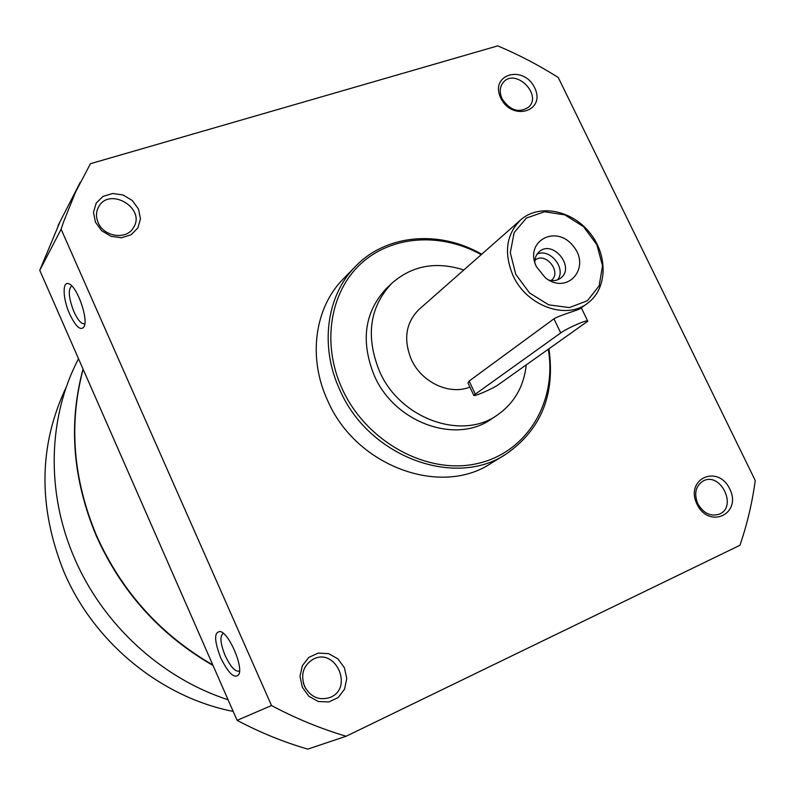 <?xml version="1.0" encoding="UTF-8"?>
<svg xmlns="http://www.w3.org/2000/svg" width="795" height="795" viewBox="0 0 795 795"><rect width="100%" height="100%" fill="white"/><g stroke="black" fill="none" stroke-linecap="round" stroke-linejoin="round"><path stroke-width="1.19" d="M83.058 369.069C68.281 423.576 72.663 479.107 96.185 535.661C121.327 591.798 160.282 635.066 213.04 665.495M78.536 358.754C48.197 416.202 45.554 491.737 74.382 557.931C102.615 624.284 161.474 678.264 228.066 699.739M755.25 480.538L558.259 77.513C538.871 65.24 518.698 54.696 497.75 45.871L90.471 163.691L75.585 192.012L63.421 222.272L61.116 229.228L271.522 705.543C295.8 718.481 320.683 728.707 346.153 736.24L739.956 545.271C747.151 524.273 752.239 502.698 755.25 480.538M60.072 221.656L39.75 270.3L61.116 229.228M69.682 314.095C75.893 326.964 80.702 331.167 84.101 326.715C88.543 318.964 77.155 286.568 69.016 283.875C62.139 280.287 62.676 298.731 69.682 314.095M220.672 657.743C228.642 673.802 234.724 679.337 238.937 674.339C243.111 666.081 229.358 634.052 220.603 631.568C213.964 631.478 213.984 640.204 220.672 657.743M39.75 270.3L237.099 720.35L271.522 705.543M237.099 720.35C260.054 732.493 283.616 742.083 307.774 749.129L346.153 736.24M696.986 504.169C709.21 529.649 742.242 513.888 729.78 488.955C717.885 463.853 684.674 478.828 696.986 504.169M95.44 222.183L101.72 230.779L111.052 236.334L121.555 237.745L131.115 234.754L137.863 227.976L140.486 218.794L138.489 209.006L132.278 200.519L123.076 194.984L112.671 193.493L103.082 196.365L96.225 203.063L93.482 212.275L95.44 222.183M302.329 687.278L308.877 696.281L318.338 701.528L328.782 701.965L338.133 697.553L344.543 689.195L346.769 678.572L344.404 667.76L337.935 658.876L328.613 653.649L318.248 653.102L308.877 657.376L302.358 665.663L300.003 676.336L302.329 687.278M500.79 98.083C512.209 121.913 546.314 111.101 534.628 87.728C523.507 64.246 489.253 74.362 500.79 98.083M343.758 278.449L342.734 279.512C314.611 308.142 307.735 357.909 327.639 400.531C355.812 466.367 441.046 497.362 491.459 463.038L505.004 454.74M481.7 254.231C439.327 229.715 385.764 234.118 354.918 266.991C326.427 295.998 319.54 346.56 339.863 389.967C368.642 456.986 455.316 488.687 506.375 453.895C541.137 429.479 555.337 394.539 548.967 349.065M481.214 254.658C441.165 232.319 392.015 235.201 361.01 263.592C330.014 291.894 321.448 343.738 342.148 388.785C366.177 441.871 427.094 475.012 476.96 463.644C527.025 452.743 557.186 401.873 548.341 349.502M502.092 98.779C510.151 110.634 519.056 113.377 528.804 106.997C542.349 94.367 515.508 68.002 503.474 82.163C499.697 86.705 499.23 92.24 502.092 98.779M305.668 688.549L303.332 683.054M304.475 686.254C310.497 697.086 318.994 700.822 329.975 697.483C353.974 688.4 335.768 647.09 313.21 659.194C303.342 665.345 300.43 674.359 304.475 686.254M83.157 369.278C68.569 423.656 73.001 479.027 96.453 535.393C121.506 591.331 160.292 634.529 212.822 664.978M66.472 386.668C38.707 444.803 37.822 506.445 63.829 571.585C93.681 642.38 160.829 697.275 233.183 711.416M98.133 222.59C103.867 237.039 126.713 240.189 133.471 227.628C146.419 208.141 108.945 186.149 98.441 207.207C95.957 212.027 95.847 217.154 98.133 222.59M697.801 503.762C703.416 513.351 710.591 516.81 719.326 514.146C737.75 506.962 720.707 471.634 703.356 480.876C695.635 485.745 693.787 493.377 697.801 503.762M223.514 633.446L222.938 633.605C219.708 636.507 220.454 643.851 225.174 655.617C230.351 666.498 234.972 671.686 239.047 671.189L239.563 670.871M71.938 286.091L71.391 286.23C67.903 289.867 68.748 298.354 73.915 311.68C77.91 320.276 81.478 324.31 84.598 323.764L84.866 323.635M536.466 266.782L545.36 277.803C567.59 295.432 591.4 267.686 573.255 246.092C555.953 223.802 523.895 241.332 536.466 266.782M515.776 274.315L529.53 292.967L548.719 304.853L569.409 307.585L587.396 300.729L599.162 285.803L602.511 265.858L596.906 244.8L583.5 226.645L564.847 214.869L544.505 211.768L526.389 218.049L514.136 232.637L510.301 252.731L515.776 274.315M513.103 275.716C526.668 306.055 566.328 320.296 587.714 303.153C607.559 288.714 608.205 255.155 589.681 232.627C571.486 209.84 538.583 203.6 520.427 220.116C506.137 234.644 503.702 253.178 513.103 275.716M419.333 309.175L418.885 309.563C405.768 322.849 403.234 339.455 411.303 359.39C421.489 382.405 449.692 395.552 469.895 387.036M473.76 395.274C473.174 397.212 492.821 388.735 498.376 384.651L587.773 321.22C588.598 318.835 567.252 328.067 560.714 332.926L473.76 395.274L467.977 382.942L469.159 381.053L553.956 318.805C560.167 314.919 580.688 309.653 581.215 307.854L587.177 303.541M463.833 269.972C435.869 261.068 411.78 265.59 391.538 283.557C369.486 307.327 365.491 336.603 379.543 371.404C400.123 418.995 462.312 440.937 497.829 414.712C514.375 402.916 523.845 386.36 526.24 365.054M387.135 287.76L386.37 288.476C364.428 312.117 360.423 341.214 374.366 375.767C394.767 423.019 456.549 444.763 491.886 418.677L496.905 415.328M551.114 280.555L551.183 280.496C562.453 272.307 545.3 251.031 534.926 260.323M557.633 279.81C566.606 268.601 549.991 247.841 537.072 254.132M548.749 280.069C553.34 281.271 557.325 280.605 560.704 278.061C575.56 267.319 552.843 239.275 539.298 251.647C536.188 254.39 534.707 258.087 534.876 262.738M469.159 381.053L475.172 393.863M553.956 318.805L560.714 332.926M58.085 225.512L80.255 182.343M342.734 279.512L354.918 266.991M221.348 631.916L220.603 631.568M239.196 673.514L238.937 674.339M70.049 284.471L69.016 283.875M418.885 309.563L520.427 220.116M386.37 288.476L391.538 283.557M581.304 307.784L587.674 321.021"/></g></svg>
